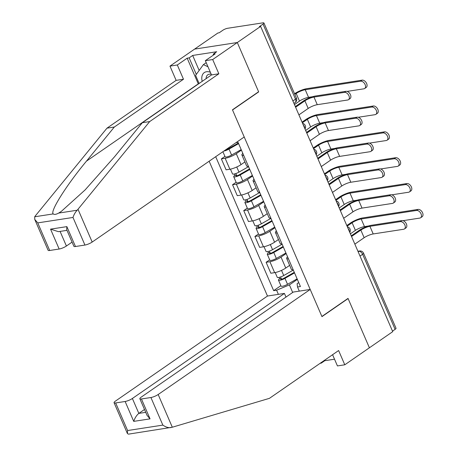 <?xml version="1.0" encoding="UTF-8"?>
<svg xmlns="http://www.w3.org/2000/svg" width="457" height="457" viewBox="0 0 457 457"><rect width="100%" height="100%" fill="white"/><g stroke="black" fill="none" stroke-linecap="round" stroke-linejoin="round"><path stroke-width="0.69" d="M209.146 161.224L267.482 296.033L115.444 401.092A5.564 1.268 -23.4 0 0 114.073 402.726A5.564 1.268 -23.4 0 0 115.667 402.948L125.132 401.486A5.564 1.268 -23.4 0 0 132.381 398.481L138.837 413.396C136.614 415.213 134.912 417.875 133.735 421.377L125.132 401.486M258.274 91.971L258.673 91.908L237.303 42.524L194.585 49.105L217.915 32.984L219.16 32.795L222.793 30.282A3.707 0.845 -23.4 0 1 227.626 28.277L262.872 22.85A3.707 0.845 -23.4 0 1 263.929 22.999L296.416 98.066A3.707 0.845 156.6 0 1 295.502 99.158L263.021 24.084A3.707 0.845 -23.4 0 0 263.929 22.999M332.582 354.712L337.437 365.926L344.784 364.795L392.729 331.662L260.627 26.403L237.303 42.524L194.585 49.105L169.97 66.116L177.316 64.985L183.486 79.238L176.139 80.369L169.97 66.116M258.673 91.908L232.533 109.971L321.888 316.461L348.028 298.398L369.399 347.783L348.103 298.564L321.962 316.627L310.2 289.452L158.162 394.511L172.318 427.226L128.451 434.15L127.429 433.584L114.073 402.726M360.019 256.08L362.63 254.275A3.707 0.845 156.6 0 0 363.543 253.184L396.03 328.257A3.707 0.845 156.6 0 1 395.116 329.343L362.63 254.275A3.707 2.376 -124.6 0 0 358.705 251.344L358.014 251.447M392.506 331.148L395.116 329.343M263.021 24.084L259.382 26.597L260.627 26.403M241.416 150.142L236.275 153.695A8.529 1.942 156.6 0 1 225.158 158.299L221.359 158.887L226.089 169.821L229.888 169.239A8.529 1.942 -23.4 0 0 241.01 164.629L244.901 161.944M243.701 155.426A8.529 1.942 156.6 0 1 241.896 155.009A8.529 1.942 156.6 0 1 242.827 153.409M224.935 156.414L221.359 158.887M241.896 155.009L246.631 165.948A8.529 1.942 -23.4 0 0 248.431 166.359M252.601 175.996L247.466 179.544A8.529 1.942 156.6 0 1 236.343 184.154L232.544 184.737L237.28 195.676L241.079 195.093A8.529 1.942 -23.4 0 0 252.195 190.483L256.086 187.793M254.886 181.275A8.529 1.942 156.6 0 1 253.087 180.863A8.529 1.942 156.6 0 1 254.012 179.264M236.12 182.269L232.544 184.737M253.087 180.863L257.817 191.797A8.529 1.942 -23.4 0 0 259.622 192.214M263.786 201.845L258.651 205.399A8.529 1.942 156.6 0 1 247.528 210.009L243.73 210.591L248.465 221.531L252.264 220.942A8.529 1.942 -23.4 0 0 263.386 216.332L267.271 213.648M266.071 207.13A8.529 1.942 156.6 0 1 264.272 206.713A8.529 1.942 156.6 0 1 265.203 205.113M247.306 208.118L243.73 210.591M264.272 206.713L269.007 217.652A8.529 1.942 -23.4 0 0 270.807 218.069M274.977 227.7L269.841 231.248A8.529 1.942 156.6 0 1 258.719 235.858L254.92 236.446L259.65 247.38L263.449 246.797A8.529 1.942 -23.4 0 0 274.571 242.187L278.462 239.502M277.262 232.984A8.529 1.942 156.6 0 1 275.457 232.567A8.529 1.942 156.6 0 1 276.388 230.968M258.496 233.973L254.92 236.446M275.457 232.567L280.192 243.501A8.529 1.942 -23.4 0 0 281.992 243.918M286.162 253.555L281.026 257.102A8.529 1.942 156.6 0 1 269.904 261.712L266.105 262.295L270.841 273.235L274.64 272.646A8.529 1.942 -23.4 0 0 285.762 268.042L289.647 265.351M288.447 258.833A8.529 1.942 156.6 0 1 286.648 258.416A8.529 1.942 156.6 0 1 287.579 256.823M269.681 259.827L266.105 262.295M286.648 258.416L291.377 269.356A8.529 1.942 -23.4 0 0 293.183 269.773M298.729 282.597L297.124 283.711L297.507 286.985L300.438 286.533L238.046 142.356L235.989 142.675M297.507 286.985L299.301 291.132M278.382 294.354L276.588 290.206L289.401 284.9L292.674 292.463M215.693 156.7L273.663 290.658L276.588 290.206M297.353 279.404L289.401 284.9M280.872 285.676L273.663 290.658M295.325 106.578L303.288 101.071A9.363 2.136 156.6 0 1 315.496 96.01L345.949 91.32A4.267 2.731 55.4 0 1 350.182 94.125A4.267 2.731 55.4 0 1 350.022 98.643L348.497 99.695A4.267 2.731 -124.6 0 0 348.657 95.176A4.267 2.731 -124.6 0 0 344.424 92.377L313.976 97.067A6.952 1.582 -23.4 0 0 304.91 100.826L295.61 107.246M313.976 97.067L317.272 104.687L347.72 99.997A4.267 2.731 -124.6 0 0 348.497 99.695M317.272 104.687A6.952 1.582 -23.4 0 0 308.207 108.446L298.912 114.867M294.542 93.742L294.559 93.731A9.363 2.136 156.6 0 1 306.767 88.669L362.121 80.146A4.267 2.731 55.4 0 1 366.36 82.945A4.267 2.731 55.4 0 1 366.2 87.464L364.675 88.515A4.267 2.731 -124.6 0 0 364.835 84.002A4.267 2.731 -124.6 0 0 360.602 81.197L305.242 89.726A6.952 1.582 -23.4 0 0 296.176 93.479L294.834 94.41M347.069 91.411L363.898 88.818A4.267 2.731 -124.6 0 0 364.675 88.515M312.502 96.735L308.544 97.347A6.952 1.582 -23.4 0 0 299.478 101.106L294.457 104.573M238.348 143.064L227.854 149.051A2.228 0.508 156.6 0 1 225.415 149.982M238.594 143.624L229.014 149.085A4.639 1.057 156.6 0 1 223.89 151.038M241.176 149.593L231.596 155.054A4.639 1.057 156.6 0 1 225.112 156.825L222.902 151.718M306.51 132.427L314.479 126.926A9.363 2.136 156.6 0 1 326.686 121.865L357.134 117.175A4.267 2.731 55.4 0 1 361.367 119.98A4.267 2.731 55.4 0 1 361.207 124.493L359.682 125.549A4.267 2.731 -124.6 0 0 359.842 121.031A4.267 2.731 -124.6 0 0 355.609 118.226L325.161 122.916A6.952 1.582 -23.4 0 0 316.095 126.675L306.801 133.101M325.161 122.916L328.457 130.542L358.911 125.852A4.267 2.731 -124.6 0 0 359.682 125.549M328.457 130.542A6.952 1.582 -23.4 0 0 319.392 134.301L310.097 140.722M317.695 158.282L325.664 152.775A9.363 2.136 156.6 0 1 337.872 147.72L368.319 143.03A4.267 2.731 55.4 0 1 372.558 145.829A4.267 2.731 55.4 0 1 372.398 150.347L370.873 151.398A4.267 2.731 -124.6 0 0 371.033 146.886A4.267 2.731 -124.6 0 0 366.8 144.081L336.346 148.771A6.952 1.582 -23.4 0 0 327.281 152.529L317.986 158.95M336.346 148.771L339.648 156.397L370.096 151.701A4.267 2.731 -124.6 0 0 370.873 151.398M339.648 156.397A6.952 1.582 -23.4 0 0 330.582 160.15L321.288 166.577M183.486 79.238L114.324 127.029L106.978 128.16L35.315 215.915L34.703 216.772L34.743 219.4L37.748 222.89L49.687 250.482A5.564 1.268 156.6 0 1 48.099 250.265L34.743 219.4M114.324 127.029L86.482 161.121C66.316 185.399 49.779 211.671 53.241 213.916C54.303 214.756 56.108 214.476 58.667 213.082L61.295 211.408L85.111 189.923L114.501 156.808L142.344 122.71L211.505 74.919L205.336 60.667L215.184 53.863L213.191 54.172L216.709 51.738L192.671 55.446L189.158 57.873L196.304 74.394M106.978 128.16L176.139 80.369M84.933 245.055L72.989 217.458C73.897 214.63 75.302 212.219 77.204 210.226L149.69 121.579L218.852 73.788L212.688 59.536L237.303 42.524L258.599 91.743L232.459 109.806L244.221 136.986L92.183 242.05A5.564 1.268 156.6 0 1 84.933 245.055L75.468 246.512A5.564 1.268 156.6 0 1 73.88 246.289L66.688 229.671L66.859 226.626L75.468 246.512M212.688 59.536L205.336 60.667M198.344 84.014A20.862 13.356 55.4 0 1 198.281 83.865L187.164 58.182L177.316 64.985M187.164 58.182L189.158 57.873M218.852 73.788L211.505 74.919M149.69 121.579L142.344 122.71M60.084 231.408L66.408 246.02A5.564 1.268 156.6 0 1 59.153 249.025L49.687 250.482M66.408 246.02L72.069 242.107M213.55 54.994L213.191 54.172M192.671 55.446L199.166 70.447M59.153 249.025L50.55 229.14L58.433 231.665L66.979 230.345M172.318 427.226L269.453 398.333L338.614 350.542L344.784 364.795M267.482 296.033L284.42 293.423L132.381 398.481M324.573 360.247L324.773 360.704L334.524 359.202M324.773 360.704L321.254 363.132L320.151 363.304M310.2 289.452L293.263 292.057L141.224 397.122A5.564 1.268 -23.4 0 0 139.853 398.755A5.564 1.268 -23.4 0 0 141.442 398.972L150.907 397.516A5.564 1.268 -23.4 0 0 158.162 394.511M286.002 297.079L284.42 293.423M347.697 298.627L348.103 298.564M144.498 409.483L138.837 413.396L145.732 412.334M321.054 362.675L321.254 363.132M141.442 398.972L150.05 418.863L147.045 415.373L139.853 398.755M115.667 402.948L127.606 430.54L127.429 433.584M171.238 427.529C168.684 428.015 165.885 427.209 162.852 425.107L150.907 397.516M210.346 72.24A12.053 7.718 -124.6 0 0 206.455 71.749A12.053 7.718 -124.6 0 0 202.194 81.357M211.237 74.297A8.255 5.284 -124.6 0 0 209.312 74.183A8.255 5.284 -124.6 0 0 207.815 74.771A8.255 5.284 -124.6 0 0 206.113 78.65M199.115 83.482L195.602 75.365L203.376 64.626L207.969 66.745M206.204 62.672L203.376 64.626M302.054 122.133L305.744 119.585A9.363 2.136 156.6 0 1 317.952 114.524L373.312 105.995A4.267 2.731 55.4 0 1 377.545 108.8A4.267 2.731 55.4 0 1 377.385 113.319L375.86 114.37A4.267 2.731 -124.6 0 0 376.02 109.851A4.267 2.731 -124.6 0 0 371.787 107.047L316.433 115.575A6.952 1.582 -23.4 0 0 307.367 119.334L302.345 122.802M358.254 117.266L375.083 114.673A4.267 2.731 -124.6 0 0 375.86 114.37M248.562 166.662L238.982 172.123A4.639 1.057 156.6 0 1 232.499 173.894L230.442 169.141M249.539 168.919L239.045 174.905A2.228 0.508 156.6 0 1 235.926 175.756A2.228 0.508 156.6 0 1 236.475 175.1L235.806 173.551M323.687 122.59L319.729 123.201A6.952 1.582 -23.4 0 0 310.663 126.955L305.642 130.428M249.779 169.478L240.205 174.94A4.639 1.057 156.6 0 1 233.716 176.71A4.639 1.057 156.6 0 1 234.858 175.351L234.27 173.991M252.361 175.442L242.787 180.903A4.639 1.057 156.6 0 1 236.298 182.674L233.716 176.71M236.783 175.802L236.475 175.1L234.858 175.351M313.245 147.988L316.935 145.435A9.363 2.136 156.6 0 1 329.143 140.379L384.497 131.85A4.267 2.731 55.4 0 1 388.73 134.655A4.267 2.731 55.4 0 1 388.57 139.168L387.05 140.225A4.267 2.731 -124.6 0 0 387.21 135.706A4.267 2.731 -124.6 0 0 382.972 132.901L327.618 141.43A6.952 1.582 -23.4 0 0 318.552 145.189L313.531 148.656M369.445 143.115L386.274 140.528A4.267 2.731 -124.6 0 0 387.05 140.225M259.747 192.511L250.173 197.978A4.639 1.057 156.6 0 1 243.684 199.749L241.627 194.996M260.724 194.768L250.23 200.754A2.228 0.508 156.6 0 1 247.117 201.606A2.228 0.508 156.6 0 1 247.665 200.954L246.997 199.406M334.878 148.445L330.919 149.051A6.952 1.582 -23.4 0 0 321.848 152.809L316.832 156.277M260.97 195.328L251.39 200.794A4.639 1.057 156.6 0 1 244.906 202.565A4.639 1.057 156.6 0 1 246.043 201.2L245.46 199.846M263.552 201.297L253.972 206.758A4.639 1.057 156.6 0 1 247.483 208.529L244.906 202.565M247.968 201.657L247.665 200.954L246.043 201.2M328.886 184.137L336.849 178.63A9.363 2.136 156.6 0 1 349.062 173.569L379.51 168.879A4.267 2.731 55.4 0 1 383.743 171.683A4.267 2.731 55.4 0 1 383.583 176.202L382.058 177.253A4.267 2.731 -124.6 0 0 382.218 172.735A4.267 2.731 -124.6 0 0 377.985 169.935L347.537 174.625A6.952 1.582 -23.4 0 0 338.471 178.379L329.177 184.805M347.537 174.625L350.833 182.246L381.281 177.556A4.267 2.731 -124.6 0 0 382.058 177.253M350.833 182.246A6.952 1.582 -23.4 0 0 341.767 186.005L332.473 192.426M340.071 209.986L348.04 204.485A9.363 2.136 156.6 0 1 360.247 199.423L390.695 194.733A4.267 2.731 55.4 0 1 394.928 197.538A4.267 2.731 55.4 0 1 394.768 202.051L393.249 203.108A4.267 2.731 -124.6 0 0 393.408 198.589A4.267 2.731 -124.6 0 0 389.17 195.785L358.722 200.474A6.952 1.582 -23.4 0 0 349.656 204.233L340.362 210.654M358.722 200.474L362.024 208.101L392.472 203.411A4.267 2.731 -124.6 0 0 393.249 203.108M362.024 208.101A6.952 1.582 -23.4 0 0 352.958 211.854L343.658 218.28M351.262 235.841L359.225 230.334A9.363 2.136 156.6 0 1 371.432 225.278L401.886 220.582A4.267 2.731 55.4 0 1 406.119 223.387A4.267 2.731 55.4 0 1 405.959 227.906L404.434 228.957A4.267 2.731 -124.6 0 0 404.594 224.444A4.267 2.731 -124.6 0 0 400.361 221.639L369.913 226.329A6.952 1.582 -23.4 0 0 360.847 230.088L351.547 236.509M369.913 226.329L373.209 233.95L403.657 229.26A4.267 2.731 -124.6 0 0 404.434 228.957M373.209 233.95A6.952 1.582 -23.4 0 0 364.143 237.709L354.849 244.129M324.43 173.837L328.12 171.289A9.363 2.136 156.6 0 1 340.328 166.228L395.688 157.699A4.267 2.731 55.4 0 1 399.921 160.504A4.267 2.731 55.4 0 1 399.761 165.023L398.236 166.074A4.267 2.731 -124.6 0 0 398.395 161.555A4.267 2.731 -124.6 0 0 394.163 158.756L338.803 167.285A6.952 1.582 -23.4 0 0 329.737 171.038L324.721 174.505M380.63 168.97L397.459 166.377A4.267 2.731 -124.6 0 0 398.236 166.074M270.938 218.366L261.358 223.827A4.639 1.057 156.6 0 1 254.875 225.598L252.812 220.845M271.915 220.622L261.415 226.609A2.228 0.508 156.6 0 1 258.302 227.46A2.228 0.508 156.6 0 1 258.851 226.803L258.182 225.261M346.063 174.294L342.104 174.905A6.952 1.582 -23.4 0 0 333.039 178.664L328.017 182.132M272.155 221.182L262.581 226.643A4.639 1.057 156.6 0 1 256.091 228.414A4.639 1.057 156.6 0 1 257.234 227.055L256.645 225.701M274.737 227.146L265.163 232.613A4.639 1.057 156.6 0 1 258.673 234.384L256.091 228.414M259.153 227.506L258.851 226.803L257.234 227.055M335.615 199.692L339.305 197.138A9.363 2.136 156.6 0 1 351.519 192.083L406.873 183.554A4.267 2.731 55.4 0 1 411.106 186.359A4.267 2.731 55.4 0 1 410.946 190.872L409.421 191.929A4.267 2.731 -124.6 0 0 409.581 187.41A4.267 2.731 -124.6 0 0 405.348 184.605L349.993 193.134A6.952 1.582 -23.4 0 0 340.928 196.893L335.906 200.36M391.815 194.825L408.649 192.231A4.267 2.731 -124.6 0 0 409.421 191.929M282.123 244.221L272.549 249.682A4.639 1.057 156.6 0 1 266.06 251.453L264.003 246.7M283.1 246.477L272.606 252.464A2.228 0.508 156.6 0 1 269.493 253.309A2.228 0.508 156.6 0 1 270.041 252.658L269.367 251.11M357.248 200.149L353.29 200.76A6.952 1.582 -23.4 0 0 344.224 204.513L339.203 207.986M283.34 247.037L273.766 252.498A4.639 1.057 156.6 0 1 267.276 254.269A4.639 1.057 156.6 0 1 268.419 252.91L267.831 251.55M285.922 253.001L276.348 258.462A4.639 1.057 156.6 0 1 269.858 260.233L267.276 254.269M270.344 253.361L270.041 252.658L268.419 252.91M346.806 225.547L350.496 222.993A9.363 2.136 156.6 0 1 362.704 217.932L418.058 209.409A4.267 2.731 55.4 0 1 422.297 212.208A4.267 2.731 55.4 0 1 422.137 216.727L420.611 217.778A4.267 2.731 -124.6 0 0 420.771 213.265A4.267 2.731 -124.6 0 0 416.538 210.46L361.179 218.989A6.952 1.582 -23.4 0 0 352.113 222.742L347.092 226.215M403.005 220.674L419.834 218.08A4.267 2.731 -124.6 0 0 420.611 217.778M293.308 270.07L283.734 275.531A4.639 1.057 156.6 0 1 277.245 277.302L275.188 272.549M294.285 272.326L283.791 278.313A2.228 0.508 156.6 0 1 280.678 279.164A2.228 0.508 156.6 0 1 281.226 278.513L280.558 276.965M368.439 225.998L364.48 226.609A6.952 1.582 -23.4 0 0 355.415 230.368L350.393 233.835M294.531 272.886L284.951 278.353A4.639 1.057 156.6 0 1 278.467 280.124A4.639 1.057 156.6 0 1 279.61 278.759L279.021 277.405M297.113 278.856L287.533 284.317A4.639 1.057 156.6 0 1 281.049 286.088L278.467 280.124M281.529 279.21L281.226 278.513L279.61 278.759M349.479 231.728A3.707 2.376 -124.6 0 0 349.097 230.042A3.707 2.376 -124.6 0 0 348.063 228.454M338.294 205.873A3.707 2.376 -124.6 0 0 337.912 204.188A3.707 2.376 -124.6 0 0 336.878 202.6M327.103 180.024A3.707 2.376 -124.6 0 0 326.721 178.339A3.707 2.376 -124.6 0 0 325.687 176.75M315.918 154.169A3.707 2.376 -124.6 0 0 315.536 152.484A3.707 2.376 -124.6 0 0 314.502 150.896M304.733 128.32A3.707 2.376 -124.6 0 0 304.345 126.629A3.707 2.376 -124.6 0 0 303.317 125.047M358.139 251.733L358.705 251.344A3.707 2.719 81.2 0 1 359.573 250.99L357.928 251.247M285.762 268.042L281.026 257.102M274.571 242.187L269.841 231.248M263.386 216.332L258.651 205.399M252.195 190.483L247.466 179.544M241.01 164.629L236.275 153.695M263.449 246.797L258.719 235.858M252.264 220.942L247.528 210.009M241.079 195.093L236.343 184.154M229.888 169.239L225.158 158.299M274.64 272.646L269.904 261.712M293.948 103.402L295.125 102.591A3.707 2.376 -124.6 0 0 295.502 99.158L292.891 100.963M344.424 92.377L345.949 91.32M304.91 100.826L308.207 108.446M360.602 81.197L362.121 80.146M299.478 101.106L296.176 93.479M231.596 155.054L229.014 149.085M308.544 97.347L305.242 89.726M355.609 118.226L357.134 117.175M316.095 126.675L319.392 134.301M366.8 144.081L368.319 143.03M327.281 152.529L330.582 160.15M34.703 216.772L53.241 213.916M58.667 213.082L77.204 210.226M72.989 217.458L37.748 222.89M50.55 229.14L66.859 226.626M78.027 209.335L92.183 242.05M198.281 83.865L86.482 161.121M127.606 430.54L162.852 425.107M150.05 418.863L133.735 421.377M371.787 107.047L373.312 105.995M238.982 172.123L236.76 166.982M310.663 126.955L307.367 119.334M242.787 180.903L240.205 174.94M319.729 123.201L316.433 115.575M382.972 132.901L384.497 131.85M250.173 197.978L247.945 192.837M321.848 152.809L318.552 145.189M253.972 206.758L251.39 200.794M330.919 149.051L327.618 141.43M377.985 169.935L379.51 168.879M338.471 178.379L341.767 186.005M389.17 195.785L390.695 194.733M349.656 204.233L352.958 211.854M400.361 221.639L401.886 220.582M360.847 230.088L364.143 237.709M394.163 158.756L395.688 157.699M261.358 223.827L259.136 218.686M333.039 178.664L329.737 171.038M265.163 232.613L262.581 226.643M342.104 174.905L338.803 167.285M405.348 184.605L406.873 183.554M272.549 249.682L270.321 244.541M344.224 204.513L340.928 196.893M276.348 258.462L273.766 252.498M353.29 200.76L349.993 193.134M416.538 210.46L418.058 209.409M283.734 275.531L281.512 270.39M355.415 230.368L352.113 222.742M287.533 284.317L284.951 278.353M364.48 226.609L361.179 218.989M305.013 128.965A3.707 3.707 0 0 0 302.591 123.379M316.198 154.82A3.707 3.707 0 0 0 313.782 149.233M327.383 180.669A3.707 3.707 0 0 0 324.967 175.082M338.574 206.524A3.707 3.707 0 0 0 336.158 200.937M349.759 232.379A3.707 3.707 0 0 0 347.343 226.792M363.543 253.184A3.707 3.707 0 0 0 359.573 250.99M295.125 102.591A3.707 3.707 0 0 0 296.416 98.066"/></g></svg>
